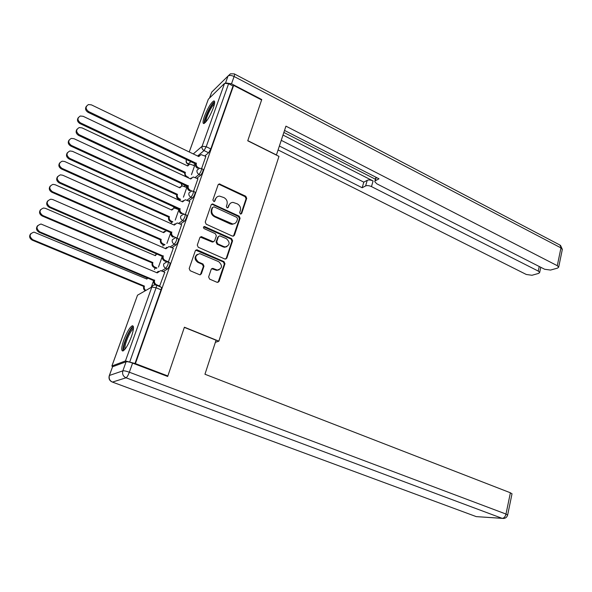 <?xml version="1.0" encoding="UTF-8"?>
<svg xmlns="http://www.w3.org/2000/svg" width="592" height="592" viewBox="0 0 592 592"><rect width="100%" height="100%" fill="white"/><g stroke="black" fill="none" stroke-linecap="round" stroke-linejoin="round"><path stroke-width="0.89" d="M240.352 214.008L241.684 213.468L246.716 198.327L245.776 196.248L219.306 183.897L218.115 184.793L212.854 200.044L214.015 201.635L214.896 200.991L215.577 199.016C216.28 197.21 217.597 196.241 219.521 196.1L223.968 197.602C226.669 199.186 227.683 201.435 227.017 204.351L226.351 206.327L227.017 207.807L228.364 207.267L229.037 205.291C229.74 203.47 231.065 202.494 232.996 202.375L237.311 203.855C239.982 205.431 240.996 207.666 240.345 210.567L239.686 212.535L240.352 214.008M240.929 214.097L246.072 198.749L245.132 196.67L219.447 184.497L218.315 184.423M214.193 201.613L215.577 199.016M227.639 207.896L229.037 205.291M213.283 108.04C214.911 103.267 215.096 100.892 213.823 100.921C210.937 102.793 207.807 107.936 204.432 116.365C202.775 121.175 202.582 123.58 203.87 123.573C206.734 121.73 209.871 116.55 213.283 108.04M131.431 336.626C133.844 329.381 134.132 325.755 132.297 325.755C129.722 327.309 126.903 332.06 123.824 340.015C121.375 347.275 121.079 350.938 122.936 350.997C125.504 349.45 128.331 344.655 131.431 336.626M208.628 276.945L209.605 279.098L217.094 282.325L219.077 281.444L224.96 263.758L223.991 261.627L196.825 249.75L195.345 250.727L189.181 268.561L190.173 270.736L199.815 274.814L201.384 273.822L203.981 266.185L203.004 264.025L198.475 262.056C194.42 258.112 194.879 255.307 199.837 253.65L218.788 261.723C222.799 265.704 222.311 268.487 217.338 270.063L212.713 268.339L211.196 269.323L208.628 276.945M233.64 85.396L261.612 99.952L247.737 140.792L278.965 156.377L218.848 341.162L184.408 327.213L167.847 375.964L135.413 363.606L233.64 85.396L233.033 85.981L228.616 83.687L206.216 146.712L204.033 150.568L197.639 156.014M232.486 236.127L234.417 235.327L240.093 218.241L239.146 216.139L212.461 203.929L211.189 204.854L205.239 222.067L206.208 224.205L232.486 236.127M232.597 240.803L226.81 258.186L224.856 259.022L198.261 247.264L197.284 245.11L199.881 237.577L201.302 236.622L213.246 241.728L214.659 240.774L216.332 235.831L215.37 233.699L204.166 228.645C203.137 227.661 203.226 226.936 204.447 226.484L231.635 238.687L232.597 240.803L231.96 241.159L226.188 258.519L226.81 258.186M179.509 199.682L179.28 200.318M171.502 222.015L171.125 223.066M163.355 244.74L162.867 246.117M155.067 267.865L154.468 269.538M135.413 363.606L125.445 360.942L111.932 365.989L112.539 366.774L109.416 375.461L122.855 370.851L126.096 361.764L112.554 366.774L109.35 375.491M167.847 375.964L166.996 376.209M233.033 85.981L210.789 148.94L208.606 152.78L204.854 155.911M195.552 163.695L193.621 165.309M189.233 151.974L208.332 99.219L224.56 83.368L228.616 83.687M193.532 191.379L197.92 178.74M183.439 197.18L186.798 187.531M185.333 214.548L189.862 201.495M175.262 220.076L178.888 209.672M176.956 238.132L181.655 224.649M168.335 262.071L173.301 248.226M159.47 286.484L164.791 272.239M168.365 262.115L169.837 262.744C170.289 264.298 169.512 266.393 167.499 269.027L163.229 271.58M176.89 238.102L178.347 238.746C178.784 240.234 178.014 242.298 176.016 244.933L171.895 247.619M185.259 214.519L186.702 215.177C187.131 216.605 186.354 218.64 184.386 221.275L180.382 224.079M193.48 191.357L194.916 192.023C195.323 193.406 194.553 195.412 192.6 198.031L188.7 200.954M178.362 208.702L177.755 209.161M201.554 168.602L202.975 169.275C203.374 170.614 202.605 172.59 200.673 175.21L196.855 178.236M187.072 186.006L185.762 187.05M218.848 341.162L215.362 342.331M201.598 168.616L205.838 156.392M191.475 174.684L194.576 165.767M134.895 363.784L161.024 289.814C161.601 288.067 161.646 287.194 161.172 287.194L156.51 285.24M166.929 243.379L170.851 232.412M158.471 267.066L162.363 256.173M151.249 287.283L153.713 280.371M230.406 203.3L228.416 205.705M216.872 197.099L214.97 199.437M233.463 236.223L239.457 218.633L238.509 216.539L212.55 204.499L211.425 204.425M237.57 218.899L236.904 217.427L214.06 206.852L212.683 207.4L211.966 209.501C211.277 212.454 212.306 214.726 215.044 216.309L232.686 223.961C234.728 223.902 236.127 222.91 236.867 220.986L237.57 218.899M234.698 223.517L232.057 224.346L230.096 223.887L214.437 216.709C211.699 215.125 210.678 212.861 211.359 209.908L212.084 207.807M225.804 259.118L226.188 258.519M213.719 241.677L212.077 241.958L200.2 237.059M231.96 241.159L231.006 239.05L203.633 226.877M223.783 246.561L225.226 246.916C229.948 245.258 230.347 242.52 226.425 238.687L219.765 235.808L218.381 236.756L216.716 241.691L217.678 243.83L223.783 246.561L223.169 246.908L224.605 247.271L226.973 246.62M218.7 236.23L218.381 236.756M223.169 246.908L217.072 244.185L216.102 242.054L217.775 237.126M219.188 269.811L216.724 270.381L211.603 268.694M197.262 254.353C194.169 257.039 194.376 259.718 197.883 262.389L198.475 262.056M200.362 274.777L203.382 266.511L202.405 264.358L197.883 262.389M218.004 282.421L224.338 264.084L223.369 261.953L195.693 250.164M185.326 176.446L184.593 173.16L185.289 172.583C184.852 174.359 185.481 175.743 187.168 176.734L188.308 177.267M194.65 165.804L189.884 164.058L187.671 165.967L83.161 116.306L80.305 116.017C77.182 117.986 77.241 120.272 80.475 122.87L185.363 172.368M184.667 172.953L79.964 123.58C77.367 121.878 76.819 119.895 78.307 117.623M187.316 165.797L188.182 164.983M205.912 156.421L201.028 154.601L198.764 156.562L91.42 104.865L88.489 104.555C85.278 106.56 85.344 108.913 88.674 111.607L196.337 163.348C195.9 165.175 196.544 166.604 198.276 167.632L197.536 168.239C195.804 167.218 195.16 165.79 195.597 163.969L88.127 112.362C85.448 110.593 84.878 108.543 86.425 106.212M198.394 156.384L199.275 155.563M199.645 168.283L198.276 167.632M196.418 163.133L195.678 163.755M179.931 199.881L178.592 199.267C176.882 198.283 176.253 196.884 176.697 195.086L177.378 194.546C176.941 196.352 177.57 197.743 179.28 198.727L180.627 199.349M186.872 187.568L182.203 185.836L179.805 187.819L74 138.706L71.314 138.395C67.939 140.334 67.925 142.665 71.269 145.388L177.459 194.331M176.771 194.872L70.766 146.054C68.132 144.352 67.577 142.346 69.109 140.023M179.435 187.649L180.39 186.732M172.161 222.311L170.577 221.6C168.846 220.624 168.209 219.225 168.661 217.39L169.334 216.887C168.883 218.722 169.527 220.128 171.258 221.105L172.842 221.822M178.962 209.709L174.403 207.999L171.798 210.042L64.669 161.505L62.19 161.172C58.541 163.074 58.438 165.457 61.886 168.313L169.416 216.672M168.735 217.175L61.398 168.942C58.719 167.233 58.171 165.198 59.755 162.83M171.421 209.871L172.479 208.85M276.39 155.089L285.936 126.148L557.287 265.69L560.957 247.9L234.099 76.501L231.509 83.805L261.753 99.552L247.789 140.652L276.523 154.993M283.02 135.072L373.086 180.967L371.473 186.598L538.254 271.077L539.238 266.489M371.473 186.598C369.127 185.555 367.173 185.326 365.612 185.925L367.232 180.308C368.794 179.694 370.74 179.916 373.086 180.967M279.439 146.061L362.186 187.753L365.612 185.925M278.159 149.976L526.281 274.466L531.956 275.273L538.661 273.393L539.667 272.49L538.254 271.077M376.342 177.437L374.766 181.663L376.808 183.801L544.67 269.264L550.53 270.07L557.597 268.095L558.685 267.118L557.287 265.69M375.409 180.723L379.013 178.806L284.537 130.44M231.509 83.805L226.003 82.969M283.879 132.46L375.446 179.25M281.296 140.356L363.799 182.158L367.232 180.308M363.799 182.158L362.186 187.753M126.096 361.764C127.31 361.534 129.47 361.986 132.586 363.103L167.677 376.468L184.349 327.376L216.058 340.215L204.95 374.24L510.393 492.781L511.999 493.891M205.283 122.574C203.197 121.937 209.487 106.989 213.201 103.726L214.615 103.045M214.415 104.199L213.668 104.754C210.626 107.426 205.283 119.31 206.046 121.715M214.63 101.676L213.69 102.386C209.901 105.731 203.293 120.465 204.247 123.425M124.468 349.82C121.242 349.783 129.034 329.315 132.741 328.02L133.503 327.998M133.415 329.071L133.252 329.137C130.181 330.166 123.454 346.675 125.178 348.977M133.318 326.429C129.596 327.716 121.419 347.504 123.225 350.871M198.002 178.777L193.207 176.978L190.75 178.999L82.036 127.887L79.284 127.546C75.813 129.53 75.798 131.935 79.239 134.754L188.286 185.91C187.834 187.768 188.485 189.211 190.239 190.232L189.507 190.802C187.76 189.78 187.109 188.345 187.553 186.487L78.706 135.464C75.983 133.688 75.421 131.616 77.004 129.234M190.365 178.821L191.342 177.903M191.941 191.024L190.239 190.232M188.36 185.696L187.634 186.273M189.943 201.532L185.259 199.748L182.595 201.842L72.483 151.33L69.93 150.975C66.171 152.914 66.075 155.37 69.627 158.33L180.086 208.88C179.628 210.767 180.286 212.217 182.062 213.231L181.337 213.756C179.568 212.743 178.91 211.3 179.369 209.413L69.109 158.996C66.341 157.22 65.779 155.111 67.414 152.677M182.195 201.657L183.283 200.629M184.238 214.215L182.062 213.231M180.168 208.658L179.45 209.191M164.295 245.155L162.415 244.333C160.669 243.364 160.025 241.95 160.484 240.086L161.15 239.627C160.691 241.492 161.335 242.905 163.089 243.874L164.968 244.703M166.685 230.562L163.658 232.663L55.167 184.734L52.932 184.378C48.973 186.214 48.773 188.641 52.333 191.66L161.231 239.405M160.565 239.871L51.867 192.245C49.136 190.528 48.596 188.463 50.239 186.043M163.266 232.486L164.443 231.346M156.318 268.398L154.12 267.466C152.351 266.504 151.7 265.075 152.166 263.188L152.825 262.767C152.351 264.661 153.002 266.089 154.778 267.051L156.976 267.991M156.902 253.82L155.37 255.677L45.495 208.384L43.542 208.021C39.235 209.768 38.924 212.239 42.609 215.436L152.906 262.537M152.248 262.959L42.15 215.976C39.368 214.252 38.835 212.143 40.552 209.672M154.963 255.5L156.273 254.234M145.166 290.746C143.73 289.703 143.242 288.356 143.701 286.691L144.344 286.313C143.886 287.978 144.374 289.333 145.817 290.383M147.66 277.826L146.942 279.098L34.003 232.123C29.334 233.744 28.897 236.26 32.701 239.664L144.426 286.091M143.782 286.469L32.264 240.16C29.415 238.406 28.89 236.267 30.695 233.729M146.52 278.928L147.534 277.774M181.737 224.686L177.186 222.94L174.3 225.101L62.737 175.225L60.436 174.847C56.358 176.727 56.159 179.228 59.836 182.358L171.739 232.264C171.273 234.18 171.939 235.638 173.737 236.652L173.027 237.133C171.229 236.127 170.563 234.669 171.029 232.752L59.333 182.98C56.514 181.189 55.951 179.05 57.653 176.564M173.878 224.908L175.084 223.761M176.993 238.088L173.737 236.652M171.821 232.034L171.11 232.53M173.389 248.27L168.972 246.561L165.849 248.773L52.814 199.571L50.801 199.193C46.376 200.977 46.058 203.522 49.854 206.837L163.244 256.07C162.763 258.023 163.436 259.496 165.257 260.495L164.554 260.931C162.741 259.94 162.067 258.467 162.548 256.521L49.365 207.415C46.494 205.616 45.939 203.441 47.715 200.895M166.559 261.797L164.554 260.931M165.412 248.588L166.759 247.308M168.557 261.916L165.257 260.495M163.325 255.84L162.63 256.284M164.887 272.283L160.624 270.618L157.243 272.89L41.011 224.02C36.201 225.678 35.757 228.268 39.679 231.798L154.586 280.319C154.098 282.303 154.778 283.79 156.621 284.782L156.081 285.085M155.533 284.974C153.972 283.908 153.432 282.488 153.898 280.719L39.213 232.323C36.267 230.503 35.735 228.283 37.599 225.678M156.791 272.697L158.293 271.277M159.966 286.173L156.621 284.782M154.667 280.083L153.987 280.482M241.048 213.867L241.684 213.468M214.289 201.413L214.896 200.991M227.742 207.674L228.364 207.267M125.445 360.942L151.841 287.031L137.522 295.186L111.932 365.989M208.606 152.78L204.033 150.568C202.309 149.524 201.657 148.096 202.094 146.276L224.56 83.368M191.112 161.572L187.849 164.065M188.974 164.339L188.271 163.999C186.598 163.007 185.977 161.638 186.406 159.892L186.828 159.529M193.288 153.92L202.094 146.276L206.216 146.712L210.789 148.94M208.332 99.219L189.262 151.989M186.584 159.411L186.214 160.328C185.829 162.053 186.436 163.325 188.027 164.139L188.737 164.48M167.499 269.027L165.775 268.294L161.527 270.855M176.016 244.933L174.314 244.185L170.215 246.879M184.386 221.275L182.706 220.513L178.717 223.332M192.6 198.031L190.942 197.269L187.057 200.2M176.764 207.97L176.15 208.428M200.673 175.21L199.038 174.433L195.234 177.474M185.481 185.266L184.179 186.31M201.339 168.498C201.731 169.83 200.962 171.806 199.038 174.433C197.291 173.397 196.64 171.961 197.084 170.119L199.408 168.32L201.339 168.498M182.01 185.858L181.359 183.342M193.258 191.253C193.665 192.629 192.888 194.635 190.942 197.269C189.174 196.241 188.515 194.79 188.974 192.918L191.497 191.061L193.258 191.253M185.03 214.415C185.451 215.843 184.674 217.878 182.706 220.513C180.915 219.499 180.249 218.034 180.715 216.132L183.453 214.208L185.03 214.415M176.653 237.999C177.082 239.486 176.305 241.543 174.314 244.185C172.501 243.179 171.835 241.706 172.309 239.767L175.276 237.792L176.653 237.999M168.121 262.012C168.565 263.551 167.78 265.653 165.775 268.294C163.94 267.295 163.266 265.808 163.747 263.832L166.966 261.805L168.121 262.012M174.255 208.007L173.493 206.482M161.024 289.814L156.096 287.756L129.766 361.83M156.258 285.137C156.725 285.137 156.673 286.01 156.096 287.756L151.841 287.031C152.499 285.507 153.661 284.811 155.326 284.952L156.258 285.137M137.522 295.186L111.888 366.011M219.447 184.497L220.054 184.053M245.132 196.67L245.776 196.248M246.072 198.749L246.716 198.327M212.55 204.499L213.15 204.085M238.509 216.539L239.146 216.139M239.457 218.633L240.093 218.241M233.781 235.69L234.417 235.327M211.359 209.908L211.966 209.501M214.437 216.709L215.044 216.309M230.096 223.887L230.725 223.502M201.295 237.133L201.887 236.763M212.077 241.958L212.683 241.595M204.284 226.965L204.884 226.581M231.006 239.05L231.635 238.687M216.102 242.054L216.716 241.691M217.072 244.185L217.678 243.83M212.572 268.783L213.187 268.465M215.488 270.056L216.102 269.737M202.405 264.358L203.004 264.025M203.382 266.511L203.981 266.185M200.784 274.133L201.384 273.822M196.773 250.238L197.358 249.883M223.369 261.953L223.991 261.627M224.338 264.084L224.96 263.758M218.455 281.748L219.077 281.444M184.593 173.16L185.289 172.583M186.717 177.104L187.168 176.734M79.964 123.58L80.475 122.87M196.337 163.348L195.597 163.969M88.674 111.607L88.127 112.362M176.697 195.086L177.378 194.546M178.592 199.267L179.28 198.727M70.766 146.054L71.269 145.388M168.661 217.39L169.334 216.887M170.577 221.6L171.258 221.105M61.398 168.942L61.886 168.313M225.545 82.984L228.016 76.05L211.707 92.137L209.59 97.991M234.528 74.015L559.862 245.007L562.274 249.691M209.516 98.065L211.707 92.137L213.853 90.021M234.099 76.501C234.691 74.747 234.743 73.867 234.254 73.874L230.473 73.793L228.016 76.05C229.37 75.103 231.398 75.251 234.099 76.501M132.586 363.103L129.352 372.22L505.997 514.056C505.257 516.772 503.992 518.207 502.201 518.363L126.037 377.792L112.465 382.092L476.279 516.624L504.036 518.437M507.633 515.099L505.997 514.056L510.393 492.781M477.922 516.735L502.201 518.363C505.006 518.755 506.826 517.623 507.662 514.966L512.028 493.743M475.457 516.32L112.465 382.092C109.661 380.723 108.647 378.51 109.416 375.461L109.254 375.757C108.499 378.784 109.564 380.893 112.458 382.092L112.117 381.973M129.352 372.22C126.229 371.11 124.061 370.651 122.855 370.851C122.056 374.033 123.121 376.349 126.037 377.792C127.065 377.193 128.168 375.335 129.352 372.22M188.286 185.91L187.553 186.487M79.239 134.754L78.706 135.464M180.086 208.88L179.369 209.413M69.627 158.33L69.109 158.996M160.484 240.086L161.15 239.627M162.415 244.333L163.089 243.874M51.867 192.245L52.333 191.66M152.166 263.188L152.825 262.767M154.12 267.466L154.778 267.051M42.15 215.976L42.609 215.436M143.701 286.691L144.344 286.313M32.264 240.16L32.701 239.664M171.739 232.264L171.029 232.752M59.836 182.358L59.333 182.98M163.244 256.07L162.548 256.521M49.854 206.837L49.365 207.415M154.586 280.319L153.898 280.719M39.679 231.798L39.213 232.323M181.285 183.305L181.692 185.925M173.271 206.379L173.937 208.051M165.738 230.147L166.078 230.577M186.554 159.396L186.354 159.944M218.7 184.349L219.306 183.897M211.862 204.351L212.461 203.929M232.057 224.346L232.686 223.961M200.71 236.992L201.302 236.622M212.639 242.091L213.246 241.728M203.855 226.869L204.447 226.484M224.605 247.271L225.226 246.916M212.106 268.657L212.713 268.339M216.724 270.381L217.338 270.063M196.233 250.105L196.825 249.75M560.461 245.303L562.341 249.365L558.685 267.118M374.906 181.152L376.009 177.274M539.667 272.49L540.77 267.273"/></g></svg>
